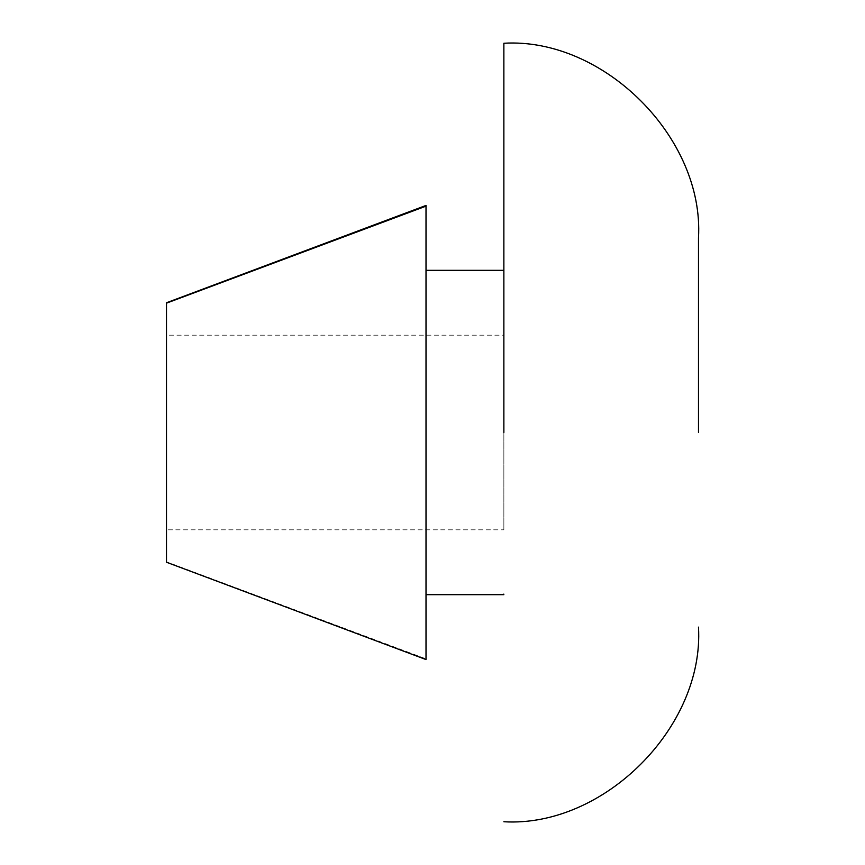 <?xml version="1.0" encoding="UTF-8"?>
<svg xmlns="http://www.w3.org/2000/svg" width="865" height="865" viewBox="0 0 865 865"><rect width="100%" height="100%" fill="white"/><g stroke="black" fill="none" stroke-linecap="round" stroke-linejoin="round"><path stroke-width="0.65" stroke-dasharray="4.33 3.24" d="M503.863 529.629L503.863 335.869L503.863 529.812L166.513 529.812L166.513 432.5L166.513 529.629M166.513 335.869L166.513 432.5L166.513 335.188L503.863 335.188L503.863 335.869M503.863 593.552L503.863 594.688M166.513 303.15L166.513 561.85L426.013 658.86L426.013 270.312L426.013 594.688M426.013 658.86L426.013 659.562M698.488 239.172L698.488 432.5M503.863 45.856L503.863 432.5"/><path stroke-width="1.3" d="M426.013 593.552L426.013 270.615M166.513 561.85L166.513 302.75L426.013 205.438L426.013 270.312L503.863 270.312M426.013 658.86L426.013 205.438M698.488 432.5L698.488 237.875C704.359 137.957 603.781 37.379 503.863 43.25L503.863 432.5M166.513 303.15L426.013 206.14M503.863 594.688L426.013 594.688M166.513 562.25L426.013 659.562M503.863 821.75C603.781 827.621 704.359 727.043 698.488 627.125"/></g></svg>
